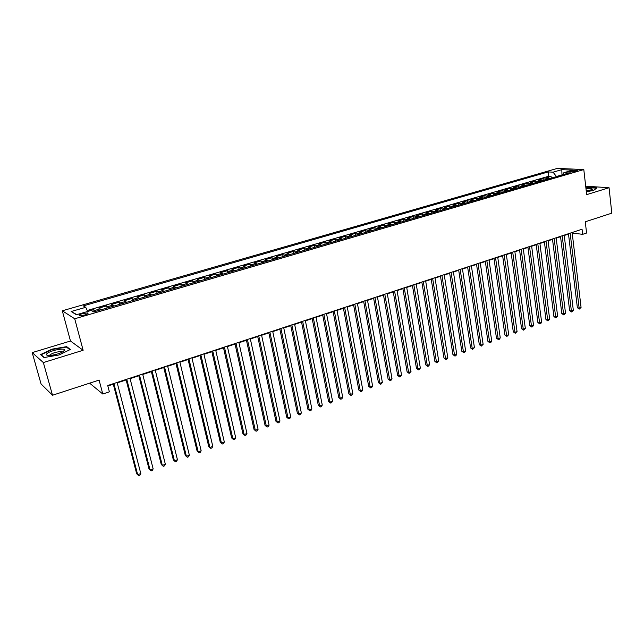 <?xml version="1.0" encoding="UTF-8"?>
<svg xmlns="http://www.w3.org/2000/svg" width="644" height="644" viewBox="0 0 644 644"><rect width="100%" height="100%" fill="white"/><g stroke="black" fill="none" stroke-linecap="round" stroke-linejoin="round"><path stroke-width="0.97" d="M84.767 315.013C87.656 314.071 88.622 313.378 87.665 312.944L82.48 313.62C79.582 314.562 78.608 315.246 79.566 315.689L84.767 315.013M32.2 352.606L41.063 383.969L52.51 395.247L43.357 362.564L83.14 350.272L74.712 318.772L62.307 310.786L70.478 341.014L32.2 352.606L43.357 362.564M74.712 318.772L583.802 169.573L557.366 168.39L62.307 310.786M583.802 169.573L586.66 194.649L609.063 187.726L585.702 186.188M609.063 187.726L611.8 213.164L585.275 221.802L586.571 233.039L582.643 234.344L582.047 229.24L107.725 385.523L109.383 391.826L102.79 394.023L99.096 380.081L52.51 395.247M550.153 178.452L546.273 177.76L551.063 176.367L551.28 178.114M546.933 179.394L543.061 178.694L543.286 180.457M543.061 178.694L538.223 180.111L542.079 180.811M533.932 183.194L530.101 182.477L534.987 181.053L535.212 182.816M525.705 185.601L521.898 184.868L526.824 183.427L527.058 185.206M517.398 188.032L513.606 187.283L518.589 185.826L518.831 187.613M509.01 190.479L505.242 189.714L510.273 188.249L510.515 190.044M500.533 192.959L496.79 192.178L501.869 190.696L502.119 192.5M491.968 195.462L488.257 194.665L493.385 193.176L493.634 194.979M483.322 197.99L479.635 197.177L484.811 195.671L485.077 197.483M474.588 200.55L470.925 199.721L476.158 198.191L476.423 200.01M465.765 203.126L462.126 202.28L467.415 200.743L467.689 202.57M456.854 205.734L453.239 204.873L458.584 203.311L458.858 205.146M447.846 208.366L444.263 207.489L449.657 205.911L449.939 207.754M438.749 211.031L435.191 210.129L440.641 208.535L440.931 210.395M429.556 213.719L426.03 212.802L431.536 211.192L431.834 213.051M420.266 216.44L416.765 215.499L422.335 213.872L422.633 215.74M410.872 219.185L407.411 218.219L413.037 216.585L413.343 218.461M401.389 221.955L397.96 220.981L403.643 219.322L403.957 221.206M391.802 224.764L388.404 223.758L394.144 222.083L394.466 223.983M382.109 227.598L378.744 226.575L384.548 224.885L384.879 226.785M372.321 230.455L368.988 229.417L374.856 227.71L375.186 229.618M362.419 233.353L359.119 232.291L365.051 230.56L365.398 232.484M352.413 236.284L349.153 235.197L355.15 233.45L355.496 235.382M342.294 239.238L339.074 238.135L345.136 236.364L345.49 238.304M332.062 242.233L328.883 241.106L335.009 239.318L335.371 241.267M321.726 245.259L318.579 244.1L324.777 242.297L325.148 244.253M311.269 248.31L308.17 247.135L314.433 245.316L314.811 247.28M300.7 251.41L297.641 250.21L303.968 248.359L304.354 250.331M290.001 254.533L286.991 253.309L293.39 251.442L293.793 253.422M279.19 257.697L276.22 256.449L282.7 254.557L283.102 256.553M268.258 260.892L265.336 259.621L271.881 257.713L272.291 259.709M257.197 264.129L254.324 262.824L260.941 260.901L261.367 262.905M246.016 267.397L243.182 266.077L249.88 264.121L250.315 266.141M234.698 270.705L231.921 269.353L238.691 267.381L239.133 269.409M223.251 274.054L220.522 272.678L227.372 270.681L227.823 272.718M211.667 277.443L208.994 276.034L215.925 274.014L216.384 276.067M199.954 280.873L197.33 279.432L204.341 277.387L204.808 279.448M188.096 284.334L185.528 282.869L192.628 280.8L193.103 282.869M176.102 287.844L173.59 286.347L180.771 284.262L181.254 286.339M163.962 291.394L161.507 289.872L168.776 287.755L169.267 289.84M151.678 294.992L149.279 293.431L156.637 291.289L157.144 293.39M139.241 298.623L136.906 297.037L144.353 294.872L144.868 296.981M126.659 302.31L124.381 300.684L131.915 298.494L132.447 300.611M113.916 306.029L111.71 304.379L119.333 302.157L119.873 304.29M101.019 309.804L98.878 308.122L106.598 305.868L107.145 308.009M571.856 170.885L569.119 172.117L574.609 171.618L577.346 170.394L571.856 170.885L572.001 172.125M561.979 174.991L556.384 176.456L553.075 172.173L548.213 171.924L83.326 305.9L85.749 307.309L71.194 311.519L76.37 314.763L91.158 310.456L93.718 311.938L568.91 172.962L563.846 172.713L562.623 174.806M553.075 172.173L561.818 169.646L572.653 170.145L563.846 172.713M551.063 176.367L548.744 176.239L87.222 310.488M95.811 311.326L93.702 309.627L87.64 311.39M106.598 305.868L108.78 307.534M119.333 302.157L121.579 303.791M131.915 298.494L134.226 300.096M144.353 294.872L146.719 296.441M156.637 291.289L159.068 292.827M168.776 287.755L171.264 289.261M180.771 284.262L183.315 285.735M192.628 280.8L195.229 282.249M204.341 277.387L206.998 278.812M215.925 274.014L218.638 275.407M227.372 270.681L230.133 272.042M238.691 267.381L241.5 268.717M249.88 264.121L252.738 265.433M260.941 260.901L263.847 262.18M271.881 257.713L274.835 258.969M282.7 254.557L285.695 255.797M293.39 251.442L296.433 252.649M303.968 248.359L307.051 249.55M314.433 245.316L317.556 246.475M324.777 242.297L327.941 243.44M335.009 239.318L338.213 240.429M345.136 236.364L348.372 237.459M355.15 233.45L358.426 234.521M365.051 230.56L368.368 231.615M374.856 227.71L378.205 228.733M384.548 224.885L387.938 225.891M394.144 222.083L397.565 223.074M403.643 219.322L407.097 220.288M413.037 216.585L416.523 217.535M422.335 213.872L425.845 214.806M431.536 211.192L435.078 212.101M440.641 208.535L444.215 209.429M449.657 205.911L453.263 206.788M458.584 203.311L462.215 204.172M467.415 200.743L471.07 201.58M476.158 198.191L479.844 199.012M484.811 195.671L488.522 196.476M493.385 193.176L497.12 193.957M501.869 190.696L505.629 191.469M510.273 188.249L514.049 189.006M518.589 185.826L522.397 186.567M526.824 183.427L530.656 184.152M534.987 181.053L538.835 181.761M89.621 383.164L102.79 394.023M572.194 233.023L582.643 234.344M107.846 385.981L113.288 384.186M117.224 382.89L126.135 379.952M130.072 378.656L138.83 375.766M142.767 374.47L151.372 371.628M155.301 370.332L163.753 367.547M167.682 366.251L175.997 363.514M179.918 362.218L188.088 359.521M192.009 358.233L200.043 355.585M203.955 354.289L211.852 351.688M215.756 350.4L223.516 347.841M227.421 346.553L235.052 344.033M238.956 342.753L246.459 340.274M250.347 338.994L257.729 336.562M261.617 335.283L268.87 332.884M272.75 331.604L279.882 329.253M283.763 327.973L290.774 325.663M294.646 324.391L301.537 322.113M305.409 320.841L312.187 318.603M316.051 317.331L322.716 315.133M326.572 313.861L333.125 311.696M336.981 310.432L343.429 308.307M347.269 307.035L353.612 304.942M357.452 303.678L363.683 301.625M367.515 300.362L373.649 298.341M377.473 297.077L383.51 295.089M387.326 293.825L393.259 291.869M397.074 290.613L402.911 288.689M406.718 287.433L412.458 285.542M416.257 284.286L421.901 282.426M425.692 281.178L431.247 279.343M435.038 278.095L440.496 276.292M444.279 275.052L449.649 273.273M453.424 272.034L458.713 270.287M462.481 269.047L467.673 267.332M471.432 266.093L476.552 264.41M480.303 263.171L485.334 261.512M489.078 260.273L494.029 258.647M497.772 257.415L502.642 255.805M506.369 254.573L511.159 252.995M514.886 251.772L519.595 250.21M523.314 248.987L527.951 247.457M531.662 246.233L536.219 244.728M539.922 243.513L544.413 242.031M548.108 240.816L552.52 239.359M556.207 238.143L560.554 236.71M564.233 235.495L568.507 234.086M562.445 174.854L561.962 174.83L561.818 169.646M548.744 176.239L548.213 171.924M93.702 309.627L94.266 311.777M85.749 307.309L87.681 311.471M71.194 311.519L76.837 314.626M586.33 191.719L593.591 190.447L596.964 187.887L588.93 187.348L585.887 187.879M83.14 350.272L70.478 341.014M43.993 357.557L59.087 354.965L70.381 349.459L66.662 346.633L51.955 349.161L40.58 354.586L43.993 357.557M66.879 347.422L66.662 346.633M568.459 233.716L577.37 307.727L579.141 308.114L570.157 233.152M581.065 307.389L579.342 309.048L579.141 308.114L581.065 307.389L572.13 232.5M579.342 309.048L577.37 307.727M586.273 191.276L592.295 189.425C592.528 188.539 590.427 188.322 585.992 188.748M590.154 190.439L586.169 190.342M585.919 188.137L588.841 187.629L596.618 188.153M64.239 350.787L64.593 350.151C65.447 347.39 49.475 350.65 46.851 353.773C45.837 355.029 46.923 355.593 50.127 355.464C56.487 354.699 61.188 353.145 64.239 350.787M62.162 352.212L61.558 351.753C57.348 351.576 53.5 352.598 50.015 354.82L49.765 355.48M44.275 357.509L41.111 354.764L52.132 349.507L66.388 347.052L69.874 349.708M560.505 236.332L569.626 310.641L571.389 311.036L562.188 235.776M573.329 310.303L572.379 311.68L571.598 311.97L571.389 311.036L573.329 310.303L564.184 235.124M571.598 311.97L569.626 310.641M552.471 238.98L561.81 313.588L563.564 313.99L554.146 238.433M565.529 313.25L563.782 314.924L563.564 313.99L565.529 313.25L556.158 237.765M563.782 314.924L561.81 313.588M544.365 241.653L553.921 316.558L555.659 316.977L546.023 241.106M557.64 316.228L555.893 317.911L555.659 316.977L557.64 316.228L548.06 240.437M555.893 317.911L553.921 316.558M536.17 244.35L545.951 319.561L547.682 319.988L537.812 243.81M549.678 319.231L547.923 320.921L547.682 319.988L549.678 319.231L539.873 243.134M547.923 320.921L545.951 319.561M527.903 247.079L537.901 322.596L539.624 323.022L529.529 246.539M541.644 322.266L540.694 323.658L539.881 323.956L539.624 323.022L541.644 322.266L531.606 245.855M539.881 323.956L537.901 322.596M519.547 249.832L529.779 325.655L531.485 326.097L521.165 249.3M533.53 325.325L532.58 326.725L531.759 327.031L531.485 326.097L533.53 325.325L523.266 248.608M531.759 327.031L529.779 325.655M511.111 252.609L521.576 328.746L523.274 329.197L512.713 252.086M525.335 328.416L523.564 330.131L523.274 329.197L525.335 328.416L514.83 251.385M523.564 330.131L521.576 328.746M502.586 255.418L513.292 331.869L514.975 332.328L504.171 254.895M517.06 331.539L515.281 333.262L514.975 332.328L517.06 331.539L506.313 254.187M515.281 333.262L513.292 331.869M493.972 258.252L504.92 335.017L506.603 335.492L495.55 257.737M508.704 334.695L506.917 336.426L506.603 335.492L508.704 334.695L497.715 257.02M506.917 336.426L504.92 335.017M485.278 261.118L496.476 338.205L498.142 338.68L486.84 260.611M500.259 337.883L499.317 339.299L498.464 339.613L498.142 338.68L500.259 337.883L489.021 259.886M498.464 339.613L496.476 338.205M476.496 264.016L487.935 341.417L489.593 341.908L478.033 263.509M491.734 341.103L490.792 342.519L489.931 342.841L489.593 341.908L491.734 341.103L480.247 262.776M489.931 342.841L487.935 341.417M467.616 266.938L479.321 344.669L480.963 345.168L469.146 266.439M483.129 344.347L481.318 346.102L480.963 345.168L483.129 344.347L471.376 265.698M481.318 346.102L479.321 344.669M458.649 269.892L470.611 347.945L472.237 348.46L460.162 269.393M474.427 347.631L472.616 349.386L472.237 348.46L474.427 347.631L462.416 268.653M472.616 349.386L470.611 347.945M449.593 272.879L461.812 351.262L463.43 351.785L451.082 272.388M465.644 350.948L464.702 352.381L463.817 352.711L463.43 351.785L465.644 350.948L453.36 271.639M463.817 352.711L461.812 351.262M440.432 275.898L452.933 354.611L454.535 355.142L441.913 275.407M456.765 354.297L455.831 355.738L454.938 356.076L454.535 355.142L456.765 354.297L444.215 274.65M454.938 356.076L452.933 354.611M431.182 278.941L443.958 357.992L445.543 358.531L432.647 278.466M447.805 357.678L446.864 359.127L445.962 359.465L445.543 358.531L447.805 357.678L434.974 277.693M445.962 359.465L443.958 357.992M421.836 282.024L434.885 361.405L436.463 361.96L423.277 281.549M438.741 361.099L436.898 362.894L436.463 361.96L438.741 361.099L425.628 280.776M436.898 362.894L434.885 361.405M412.385 285.139L425.724 364.858L427.286 365.422L413.81 284.672M429.588 364.552L428.654 366.009L427.737 366.356L427.286 365.422L429.588 364.552L416.185 283.883M427.737 366.356L425.724 364.858M402.838 288.287L416.467 368.344L418.012 368.923L404.247 287.82M420.339 368.046L419.413 369.503L418.479 369.849L418.012 368.923L420.339 368.046L406.646 287.031M418.479 369.849L416.467 368.344M393.194 291.466L407.113 371.87L408.642 372.457L394.579 291.007M411.001 371.572L409.125 373.391L408.642 372.457L411.001 371.572L397.002 290.211M409.125 373.391L407.113 371.87M383.438 294.678L397.662 375.428L399.175 376.032L384.806 294.228M401.55 375.138L400.624 376.603L399.674 376.957L399.175 376.032L401.55 375.138L387.253 293.414M399.674 376.957L397.662 375.428M373.576 297.922L388.107 379.026L389.612 379.646L374.921 297.48M392.011 378.736L391.085 380.21L390.127 380.572L389.612 379.646L392.011 378.736L377.4 296.667M390.127 380.572L388.107 379.026M363.61 301.207L378.455 382.665L379.936 383.293L364.939 300.772M382.367 382.375L381.441 383.856L380.475 384.218L379.936 383.293L382.367 382.375L367.442 299.943M380.475 384.218L378.455 382.665M353.532 304.532L368.698 386.344L370.163 386.98L354.836 304.097M372.618 386.054L371.701 387.535L370.719 387.905L370.163 386.98L372.618 386.054L357.372 303.268M370.719 387.905L368.698 386.344M343.349 307.888L358.837 390.055L360.286 390.707L344.629 307.462M362.765 389.773L361.848 391.262L360.857 391.633L360.286 390.707L362.765 389.773L347.188 306.616M360.857 391.633L358.837 390.055M333.045 311.277L348.863 393.814L350.304 394.474L334.308 310.867M352.807 393.532L351.89 395.022L350.891 395.4L350.304 394.474L352.807 393.532L336.901 310.014M350.891 395.4L348.863 393.814M322.636 314.715L338.792 397.614L340.209 398.29L323.868 314.304M342.737 397.332L341.827 398.829L340.813 399.216L340.209 398.29L342.737 397.332L326.492 313.443M340.813 399.216L338.792 397.614M312.107 318.184L328.601 401.445L330.002 402.138L313.314 317.782M332.562 401.172L331.652 402.677L330.63 403.064L330.002 402.138L332.562 401.172L315.963 316.904M330.63 403.064L328.601 401.445M301.456 321.686L318.305 405.326L319.682 406.034L302.64 321.3M322.274 405.052L321.364 406.565L320.334 406.952L319.682 406.034L322.274 405.052L305.32 320.414M320.334 406.952L318.305 405.326M290.686 325.236L307.896 409.254L309.249 409.97L291.845 324.858M311.873 408.98L310.972 410.494L309.925 410.888L309.249 409.97L311.873 408.98L294.558 323.964M309.925 410.888L307.896 409.254M279.794 328.826L297.367 413.215L298.703 413.947L280.929 328.448M301.352 412.949L300.45 414.47L299.396 414.873L298.703 413.947L301.352 412.949L283.674 327.546M299.396 414.873L297.367 413.215M268.773 332.457L286.717 417.231L288.037 417.972L269.884 332.087M290.718 416.966L289.824 418.487L288.754 418.89L288.037 417.972L290.718 416.966L272.662 331.177M288.754 418.89L286.717 417.231M257.632 336.128L275.954 421.281L277.25 422.045L258.719 335.774M279.963 421.023L279.069 422.553L277.991 422.963L277.25 422.045L279.963 421.023L261.52 334.848M277.991 422.963L275.954 421.281M246.362 339.839L265.07 425.386L266.342 426.159L247.417 339.493M269.087 425.129L268.194 426.666L267.099 427.077L266.342 426.159L269.087 425.129L250.258 338.559M267.099 427.077L265.07 425.386M234.955 343.598L254.058 429.532L255.314 430.329L235.986 343.26M258.083 429.282L257.197 430.82L256.095 431.239L255.314 430.329L258.083 429.282L238.86 342.318M256.095 431.239L254.058 429.532M223.42 347.398L242.925 433.726L244.157 434.539L224.418 347.076M246.958 433.476L246.08 435.022L244.962 435.449L244.157 434.539L246.958 433.476L227.324 346.118M244.962 435.449L242.925 433.726M211.747 351.246L231.663 437.968L232.87 438.797L212.721 350.932M235.704 437.727L234.827 439.28L233.7 439.707L232.87 438.797L235.704 437.727L215.66 349.958M233.7 439.707L231.663 437.968M199.938 355.142L220.272 442.259L221.456 443.104L200.872 354.828M224.321 442.026L223.452 443.579L222.301 444.014L221.456 443.104L224.321 442.026L203.85 353.854M222.301 444.014L220.272 442.259M187.984 359.078L208.745 446.606L209.904 447.467L188.893 358.78M212.802 446.373L211.94 447.934L210.781 448.369L209.904 447.467L212.802 446.373L191.904 357.79M210.781 448.369L208.745 446.606M175.884 363.063L197.088 451.001L198.215 451.871L176.762 362.773M201.153 450.768L200.292 452.338L199.117 452.78L198.215 451.871L201.153 450.768L179.813 361.767M199.117 452.78L197.088 451.001M163.648 367.096L185.287 455.445L186.398 456.338L164.494 366.822M189.36 455.219L188.507 456.789L187.323 457.24L186.398 456.338L189.36 455.219L167.569 365.8M187.323 457.24L185.287 455.445M151.26 371.177L173.357 459.937L174.435 460.854L152.065 370.912M177.438 459.719L176.585 461.297L175.385 461.748L174.435 460.854L177.438 459.719L155.188 369.881M175.385 461.748L173.357 459.937M138.718 375.307L161.274 464.493L162.328 465.419L139.49 375.058M165.363 464.276L164.518 465.854L163.31 466.312L162.328 465.419L165.363 464.276L142.646 374.011M163.31 466.312L161.274 464.493M126.023 379.493L149.054 469.098L150.076 470.04L126.763 379.252M153.151 468.88L152.314 470.474L151.082 470.933L150.076 470.04L153.151 468.88L129.959 378.197M113.167 383.727L136.681 473.759L137.679 474.725L113.867 383.494M140.794 473.549L139.957 475.143L138.71 475.61L137.679 474.725L140.794 473.549L117.111 382.431M545.589 178.847L548.809 177.905M95.006 310.376L100.198 308.854M107.942 306.6L113.078 305.095M120.726 302.865L125.797 301.384M133.356 299.178L138.363 297.721M145.834 295.54L150.777 294.091M158.158 291.941L163.045 290.508M170.338 288.383L175.168 286.974M182.373 284.873L187.146 283.481M194.271 281.396L198.988 280.019M206.024 277.967L210.685 276.606M217.64 274.577L222.252 273.233M229.127 271.221L233.683 269.892M240.478 267.912L244.986 266.592M251.699 264.636L256.159 263.332M262.8 261.392L267.204 260.112M273.764 258.196L278.119 256.924M284.616 255.024L288.923 253.768M295.338 251.893L299.597 250.653M305.948 248.801L310.158 247.57M316.437 245.734L320.599 244.519M326.814 242.708L330.927 241.508M337.07 239.713L341.143 238.522M347.221 236.751L351.254 235.575M357.259 233.82L361.244 232.661M367.193 230.922L371.137 229.771M377.022 228.057L380.918 226.913M386.738 225.215L390.602 224.088M396.358 222.405L400.174 221.294M405.873 219.628L409.656 218.525M415.291 216.883L419.035 215.788M424.613 214.162L428.316 213.084M433.839 211.465L437.501 210.403M442.967 208.801L446.59 207.746M451.999 206.169L455.59 205.122M460.943 203.56L464.493 202.522M469.79 200.976L473.308 199.946M478.556 198.416L482.034 197.402M487.226 195.881L490.672 194.874M495.816 193.377L499.229 192.379M504.316 190.898L507.697 189.908M512.737 188.434L516.077 187.46M521.068 186.003L524.385 185.037M529.328 183.596L532.604 182.638M537.499 181.214L540.743 180.264M570.198 172.246L570.093 171.401M87.858 313.652L87.665 312.944M591.683 189.859L592.295 189.425M62.508 352.035L64.593 350.151M61.744 352.421L61.558 351.753"/></g></svg>
